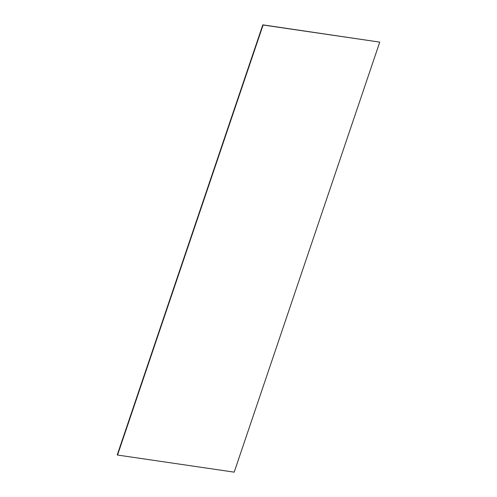 <?xml version="1.0" encoding="UTF-8"?>
<svg xmlns="http://www.w3.org/2000/svg" width="497" height="497" viewBox="0 0 497 497"><rect width="100%" height="100%" fill="white"/><g stroke="black" fill="none" stroke-linecap="round" stroke-linejoin="round"><path stroke-width="0.75" d="M379.751 42.121L234.193 472.15L117.54 455.041L117.249 454.879L262.807 24.85L379.751 42.121L263.099 25.012L117.54 455.041"/></g></svg>
